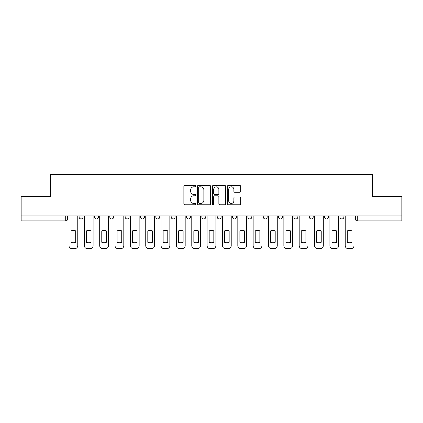 <?xml version="1.0" encoding="UTF-8"?>
<svg xmlns="http://www.w3.org/2000/svg" width="423" height="423" viewBox="0 0 423 423"><rect width="100%" height="100%" fill="white"/><g stroke="black" fill="none" stroke-linecap="round" stroke-linejoin="round"><path stroke-width="0.63" d="M195.759 186.141A0.677 0.677 0 0 0 195.088 185.464L184.825 185.464A0.968 0.968 0 0 0 183.862 186.432L183.862 203.812A0.968 0.968 0 0 0 184.825 204.774L195.088 204.774A0.677 0.677 0 0 0 195.759 204.103A0.677 0.677 0 0 0 195.088 203.426L193.755 203.426A3.088 3.088 0 0 1 190.667 200.333L190.667 198.889A3.088 3.088 0 0 1 193.755 195.796L195.088 195.796A0.677 0.677 0 0 0 195.759 195.119A0.677 0.677 0 0 0 195.088 194.443L193.755 194.443A3.088 3.088 0 0 1 190.667 191.355L190.667 189.906A3.088 3.088 0 0 1 193.755 186.818L195.088 186.818A0.677 0.677 0 0 0 195.759 186.141M247.899 215.878L247.899 216.962L251.833 216.962A1.967 1.967 0 0 1 249.866 218.929A1.967 1.967 0 0 1 247.899 216.962L247.899 215.878M201.861 215.878L201.861 216.962L205.795 216.962A1.967 1.967 0 0 1 203.828 218.929A1.967 1.967 0 0 1 201.861 216.962L201.861 215.878M171.167 215.878L171.167 216.962L175.101 216.962A1.967 1.967 0 0 1 173.134 218.929A1.967 1.967 0 0 1 171.167 216.962L171.167 215.878M155.823 215.878L155.823 216.962L159.757 216.962A1.967 1.967 0 0 1 157.79 218.929A1.967 1.967 0 0 1 155.823 216.962L155.823 215.878M125.129 215.878L125.129 216.962L129.063 216.962A1.967 1.967 0 0 1 127.096 218.929A1.967 1.967 0 0 1 125.129 216.962L125.129 215.878M239.719 192.275A0.968 0.968 0 0 0 240.687 191.307L240.687 186.432A0.968 0.968 0 0 0 239.719 185.464L228.325 185.464A0.968 0.968 0 0 0 227.357 186.432L227.357 203.812A0.968 0.968 0 0 0 228.325 204.774L239.719 204.774A0.968 0.968 0 0 0 240.687 203.812L240.687 197.922A0.968 0.968 0 0 0 239.719 196.954L234.844 196.954A0.968 0.968 0 0 0 233.877 197.922L233.877 200.84A2.586 2.586 0 0 1 231.296 203.426A2.586 2.586 0 0 1 228.711 200.84L228.711 189.398A2.586 2.586 0 0 1 231.296 186.818A2.586 2.586 0 0 1 233.877 189.398L233.877 191.307A0.968 0.968 0 0 0 234.844 192.275L239.719 192.275M21.15 215.878L21.15 196.304L50.464 196.304L50.464 174.366L372.536 174.366L372.536 196.304L401.85 196.304L401.85 215.878L21.15 215.878L21.15 218.929L67.68 218.929L67.68 215.878L67.68 218.929A1.967 1.967 0 0 1 65.713 220.896L21.15 220.896L21.15 218.929M210.654 186.432A0.968 0.968 0 0 0 209.692 185.464L198.297 185.464A0.968 0.968 0 0 0 197.33 186.432L197.33 203.812A0.968 0.968 0 0 0 198.297 204.774L209.692 204.774A0.968 0.968 0 0 0 210.654 203.812L210.654 186.432M213.308 185.464L224.703 185.464A0.968 0.968 0 0 1 225.671 186.432L225.671 203.812A0.968 0.968 0 0 1 224.703 204.774L219.828 204.774A0.968 0.968 0 0 1 218.86 203.812L218.86 196.764A0.968 0.968 0 0 0 217.898 195.796L214.662 195.796A0.968 0.968 0 0 0 213.694 196.764L213.694 204.103A0.677 0.677 0 0 1 213.023 204.774A0.677 0.677 0 0 1 212.346 204.103L212.346 186.432A0.968 0.968 0 0 1 213.308 185.464M355.32 215.878L355.32 218.929L401.85 218.929L401.85 220.896L357.287 220.896A1.967 1.967 0 0 1 355.32 218.929M401.85 215.878L401.85 218.929M343.91 215.878L343.91 216.962A1.967 1.967 0 0 1 341.943 218.929A1.967 1.967 0 0 1 339.976 216.962L343.91 216.962A1.967 1.967 0 0 1 341.943 218.929M339.976 215.878L339.976 216.962M328.565 215.878L328.565 216.962A1.967 1.967 0 0 1 326.593 218.929A1.967 1.967 0 0 1 324.626 216.962L328.565 216.962M324.626 215.878L324.626 216.962M313.216 215.878L313.216 216.962A1.967 1.967 0 0 1 311.249 218.929A1.967 1.967 0 0 1 309.282 216.962L313.216 216.962M309.282 215.878L309.282 216.962M297.871 215.878L297.871 216.962A1.967 1.967 0 0 1 295.904 218.929A1.967 1.967 0 0 1 293.937 216.962L297.871 216.962M293.937 215.878L293.937 216.962M282.527 215.878L282.527 216.962A1.967 1.967 0 0 1 280.555 218.929A1.967 1.967 0 0 1 278.588 216.962A1.967 1.967 0 0 0 280.555 218.929M278.588 215.878L278.588 216.962L282.527 216.962M267.177 215.878L267.177 216.962A1.967 1.967 0 0 1 265.21 218.929A1.967 1.967 0 0 1 263.243 216.962A1.967 1.967 0 0 0 265.21 218.929M263.243 215.878L263.243 216.962L267.177 216.962M251.833 215.878L251.833 216.962A1.967 1.967 0 0 1 249.866 218.929M236.489 215.878L236.489 216.962A1.967 1.967 0 0 1 234.516 218.929A1.967 1.967 0 0 1 232.55 216.962L236.489 216.962M232.55 215.878L232.55 216.962M221.139 215.878L221.139 216.962A1.967 1.967 0 0 1 219.172 218.929A1.967 1.967 0 0 1 217.205 216.962L221.139 216.962L221.139 215.878M217.205 215.878L217.205 216.962M205.795 215.878L205.795 216.962M190.45 215.878L190.45 216.962A1.967 1.967 0 0 1 188.484 218.929A1.967 1.967 0 0 1 186.511 216.962L190.45 216.962L190.45 215.878M186.511 215.878L186.511 216.962M175.101 215.878L175.101 216.962L175.101 215.878M159.757 216.962L159.757 215.878L159.757 216.962A1.967 1.967 0 0 1 157.79 218.929M144.412 215.878L144.412 216.962A1.967 1.967 0 0 1 142.445 218.929A1.967 1.967 0 0 1 140.473 216.962A1.967 1.967 0 0 0 142.445 218.929A1.967 1.967 0 0 0 144.412 216.962L144.412 215.878M140.473 215.878L140.473 216.962L144.412 216.962M129.063 215.878L129.063 216.962M113.718 215.878L113.718 216.962A1.967 1.967 0 0 1 111.751 218.929A1.967 1.967 0 0 1 109.784 216.962A1.967 1.967 0 0 0 111.751 218.929A1.967 1.967 0 0 0 113.718 216.962L109.784 216.962L109.784 215.878M94.435 215.878L94.435 216.962L98.374 216.962L98.374 215.878L98.374 216.962A1.967 1.967 0 0 1 96.407 218.929A1.967 1.967 0 0 1 94.435 216.962A1.967 1.967 0 0 0 96.407 218.929M79.09 215.878L79.09 216.962L83.024 216.962L83.024 215.878L83.024 216.962A1.967 1.967 0 0 1 81.057 218.929A1.967 1.967 0 0 1 79.09 216.962A1.967 1.967 0 0 0 81.057 218.929M65.713 215.878L65.713 220.896A1.967 1.967 0 0 0 67.68 218.929M199.36 186.818A0.677 0.677 0 0 0 198.683 187.495L198.683 202.749A0.677 0.677 0 0 0 199.36 203.426L200.756 203.426A3.088 3.088 0 0 0 203.849 200.333L203.849 189.906A3.088 3.088 0 0 0 200.756 186.818L199.36 186.818M218.86 189.446A2.586 2.586 0 0 0 216.28 186.866A2.586 2.586 0 0 0 213.694 189.446L213.694 193.48A0.968 0.968 0 0 0 214.662 194.443L217.898 194.443A0.968 0.968 0 0 0 218.86 193.48L218.86 189.446M71.075 230.889L71.075 242.284A6.149 6.149 0 0 0 75.696 242.284L75.696 230.889A6.149 6.149 0 0 0 71.075 230.889M69.007 215.878L69.007 245.684A2.95 2.95 0 0 0 71.958 248.634L74.813 248.634A2.95 2.95 0 0 0 77.763 245.684L77.763 215.878M86.419 230.889L86.419 242.284A6.149 6.149 0 0 0 91.045 242.284L91.045 230.889A6.149 6.149 0 0 0 86.419 230.889M84.351 215.878L84.351 245.684A2.95 2.95 0 0 0 87.307 248.634L90.157 248.634A2.95 2.95 0 0 0 93.108 245.684L93.108 215.878M101.769 230.889L101.769 242.284A6.149 6.149 0 0 0 106.39 242.284L106.39 230.889A6.149 6.149 0 0 0 101.769 230.889M99.701 215.878L99.701 245.684A2.95 2.95 0 0 0 102.652 248.634L105.501 248.634A2.95 2.95 0 0 0 108.457 245.684L108.457 215.878M117.113 230.889L117.113 242.284A6.149 6.149 0 0 0 121.734 242.284L121.734 230.889A6.149 6.149 0 0 0 117.113 230.889M115.045 215.878L115.045 245.684A2.95 2.95 0 0 0 117.996 248.634L120.851 248.634A2.95 2.95 0 0 0 123.802 245.684L123.802 215.878M132.457 230.889L132.457 242.284A6.149 6.149 0 0 0 137.084 242.284L137.084 230.889A6.149 6.149 0 0 0 132.457 230.889M130.39 215.878L130.39 245.684A2.95 2.95 0 0 0 133.345 248.634L136.195 248.634A2.95 2.95 0 0 0 139.146 245.684L139.146 215.878M147.801 230.889L147.801 242.284A6.149 6.149 0 0 0 152.428 242.284L152.428 230.889A6.149 6.149 0 0 0 147.801 230.889M145.739 215.878L145.739 245.684A2.95 2.95 0 0 0 148.69 248.634L151.54 248.634A2.95 2.95 0 0 0 154.495 245.684L154.495 215.878M163.151 230.889L163.151 242.284A6.149 6.149 0 0 0 167.772 242.284L167.772 230.889A6.149 6.149 0 0 0 163.151 230.889M161.084 215.878L161.084 245.684A2.95 2.95 0 0 0 164.034 248.634L166.889 248.634A2.95 2.95 0 0 0 169.84 245.684L169.84 215.878M178.495 230.889L178.495 242.284A6.149 6.149 0 0 0 183.122 242.284L183.122 230.889A6.149 6.149 0 0 0 178.495 230.889M176.428 215.878L176.428 245.684A2.95 2.95 0 0 0 179.384 248.634L182.234 248.634A2.95 2.95 0 0 0 185.184 245.684L185.184 215.878M193.84 230.889L193.84 242.284A6.149 6.149 0 0 0 198.466 242.284L198.466 230.889A6.149 6.149 0 0 0 193.84 230.889M191.778 215.878L191.778 245.684A2.95 2.95 0 0 0 194.728 248.634L197.578 248.634A2.95 2.95 0 0 0 200.534 245.684L200.534 215.878M209.189 230.889L209.189 242.284A6.149 6.149 0 0 0 213.811 242.284L213.811 230.889A6.149 6.149 0 0 0 209.189 230.889M207.122 215.878L207.122 245.684A2.95 2.95 0 0 0 210.072 248.634L212.928 248.634A2.95 2.95 0 0 0 215.878 245.684L215.878 215.878M224.534 230.889L224.534 242.284A6.149 6.149 0 0 0 229.16 242.284L229.16 230.889A6.149 6.149 0 0 0 224.534 230.889M222.466 215.878L222.466 245.684A2.95 2.95 0 0 0 225.422 248.634L228.272 248.634A2.95 2.95 0 0 0 231.222 245.684L231.222 215.878M239.878 230.889L239.878 242.284A6.149 6.149 0 0 0 244.505 242.284L244.505 230.889A6.149 6.149 0 0 0 239.878 230.889M237.816 215.878L237.816 245.684A2.95 2.95 0 0 0 240.766 248.634L243.616 248.634A2.95 2.95 0 0 0 246.572 245.684L246.572 215.878M255.228 230.889L255.228 242.284A6.149 6.149 0 0 0 259.849 242.284L259.849 230.889A6.149 6.149 0 0 0 255.228 230.889M253.16 215.878L253.16 245.684A2.95 2.95 0 0 0 256.111 248.634L258.966 248.634A2.95 2.95 0 0 0 261.916 245.684L261.916 215.878M270.572 230.889L270.572 242.284A6.149 6.149 0 0 0 275.199 242.284L275.199 230.889A6.149 6.149 0 0 0 270.572 230.889M268.505 215.878L268.505 245.684A2.95 2.95 0 0 0 271.46 248.634L274.31 248.634A2.95 2.95 0 0 0 277.261 245.684L277.261 215.878M285.916 230.889L285.916 242.284A6.149 6.149 0 0 0 290.543 242.284L290.543 230.889A6.149 6.149 0 0 0 285.916 230.889M283.854 215.878L283.854 245.684A2.95 2.95 0 0 0 286.805 248.634L289.655 248.634A2.95 2.95 0 0 0 292.61 245.684L292.61 215.878M301.266 230.889L301.266 242.284A6.149 6.149 0 0 0 305.887 242.284L305.887 230.889A6.149 6.149 0 0 0 301.266 230.889M299.198 215.878L299.198 245.684A2.95 2.95 0 0 0 302.149 248.634L305.004 248.634A2.95 2.95 0 0 0 307.955 245.684L307.955 215.878M316.61 230.889L316.61 242.284A6.149 6.149 0 0 0 321.231 242.284L321.231 230.889A6.149 6.149 0 0 0 316.61 230.889M314.543 215.878L314.543 245.684A2.95 2.95 0 0 0 317.499 248.634L320.348 248.634A2.95 2.95 0 0 0 323.299 245.684L323.299 215.878M331.955 230.889L331.955 242.284A6.149 6.149 0 0 0 336.581 242.284L336.581 230.889A6.149 6.149 0 0 0 331.955 230.889M329.892 215.878L329.892 245.684A2.95 2.95 0 0 0 332.843 248.634L335.693 248.634A2.95 2.95 0 0 0 338.649 245.684L338.649 215.878M347.304 230.889L347.304 242.284A6.149 6.149 0 0 0 351.925 242.284L351.925 230.889A6.149 6.149 0 0 0 347.304 230.889M345.237 215.878L345.237 245.684A2.95 2.95 0 0 0 348.187 248.634L351.042 248.634A2.95 2.95 0 0 0 353.993 245.684L353.993 215.878M357.287 215.878L357.287 220.896"/></g></svg>
